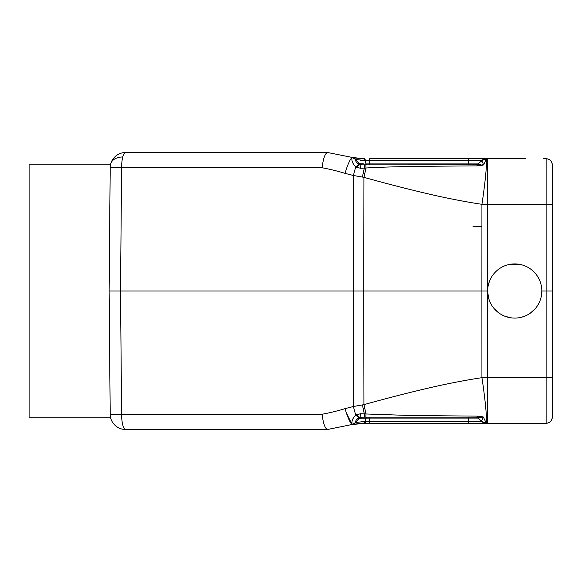 <?xml version="1.0" encoding="UTF-8"?>
<svg xmlns="http://www.w3.org/2000/svg" width="582" height="582" viewBox="0 0 582 582"><rect width="100%" height="100%" fill="white"/><g stroke="black" fill="none" stroke-linecap="round" stroke-linejoin="round"><path stroke-width="0.87" d="M361.764 160.392L360.193 160.232M363.917 163.898L359.545 163.775L356.453 160.254M356.14 159.897L358.585 162.676M476.141 164.822A3.077 3.077 0 0 0 478.317 163.92L476.141 164.822L477.567 164.808L478.302 165.805L477.364 165.863L424.154 166.285C407.138 166.459 376.11 167.172 365.991 168.023L360.636 168.3A6.46 0.487 -90 0 1 361.073 164.822L361.858 164.822A3.077 3.077 0 0 1 361.691 164.815A3.077 3.077 0 0 0 361.858 164.822L359.218 164.262L355.748 166.758C352.539 163.637 351.332 160.552 352.103 157.511L352.103 157.511C350.109 159.097 347.738 164.371 344.995 173.341C337.56 171.057 329.936 169.202 322.115 167.762L110.194 167.762A15.387 15.387 0 0 1 125.581 152.513A15.387 15.387 0 0 0 110.689 164.008A15.387 10.556 -165.4 0 1 122.773 156.973A15.387 3.979 90 0 0 121.594 167.762L120.518 291L109.118 291L110.194 414.238C110.551 418.16 110.551 418.16 110.194 414.238C110.551 418.16 110.551 418.16 110.194 414.238L121.594 414.238A15.387 3.979 90 0 0 122.773 425.027A15.387 3.979 90 0 1 121.594 414.238L322.115 414.238C323.214 423.478 325.011 428.563 327.521 429.487L352.103 424.489L327.622 429.487L125.581 429.487A15.387 15.387 0 0 1 110.689 417.992A15.387 15.387 0 0 0 125.581 429.487A15.387 3.979 90 0 1 122.773 425.027M360.927 164.677A3.077 3.077 0 0 1 360.294 164.393A3.077 3.077 0 0 0 360.927 164.677A3.077 3.077 0 0 1 360.294 164.393A3.077 3.077 0 0 0 360.927 164.677A3.077 3.077 0 0 1 360.294 164.393A3.077 3.077 0 0 0 360.927 164.677L361.691 164.815M359.232 164.27L359.829 164.531L356.359 167.187L355.748 166.758L353.376 175.488L344.995 173.341M477.364 165.863L477.567 164.808L361.858 164.822A3.077 3.077 0 0 1 361.706 164.815A3.077 3.077 0 0 0 361.858 164.822L364.361 164.822L364.317 168.103L362.419 177.074L363.939 177.365L363.765 291L120.518 291L121.594 414.238M480.79 164.721L477.567 164.808L478.317 163.92A3.077 3.077 -93.9 0 1 477.116 164.662L478.317 163.92A3.077 3.077 0 0 1 477.116 164.662A3.077 3.077 0 0 0 478.317 163.92A3.077 3.077 -93.9 0 1 477.116 164.662A3.077 3.077 0 0 0 478.317 163.92L468.183 163.92L468.183 160.559L369.701 160.559L369.701 163.92L365.991 163.92L365.03 160.552L369.701 160.559L369.701 158.668L486.246 158.668L481.67 160.559A6.46 6.46 0 0 1 486.239 158.668L486.086 158.668M481.714 161.112L481.918 162.116M359.218 164.262C356.475 162.771 355.347 161.214 355.828 159.584L355.784 159.497A6.46 6.46 0 0 0 352.197 157.424L327.622 152.513L352.423 157.467L363.015 158.646M322.115 167.762C323.221 158.471 325.025 153.386 327.521 152.513L125.581 152.513A15.387 3.979 90 0 0 122.773 156.973M152.091 152.513L137.039 152.513M488.444 297.489L487.658 291L481.903 291L481.932 377.682C467.943 379.777 452.578 382.68 435.831 386.375C413.926 391.33 389.962 397.419 363.939 404.636L353.376 406.512L355.748 415.242C352.714 417.949 351.506 421.033 352.103 424.489C350.109 422.903 347.738 417.629 344.995 408.659L353.376 406.512L353.376 175.488L362.419 177.074M360.636 168.3L356.359 167.187M352.197 157.424A6.46 6.46 0 0 1 355.784 159.497A6.46 6.46 0 0 0 352.197 157.424L355.784 159.497L365.03 160.552L363.546 158.66L352.692 157.526M369.701 158.668L468.183 158.668L468.183 160.559L481.67 160.559L487.301 158.668L487.301 204.428L481.932 204.318C468.103 202.245 452.832 199.371 436.114 195.683C414.209 190.736 390.151 184.625 363.939 177.365L365.991 168.023L365.845 164.822L361.073 164.822L364.361 164.822M486.239 158.668A6.46 6.46 0 0 0 481.678 160.559L478.317 163.92L481.678 160.559L483.707 164.866L486.232 158.959C487.418 159.744 485.221 183.192 481.932 204.318L481.903 291L363.765 291L363.939 404.636L365.991 413.977L410.048 415.497L477.364 416.137L477.567 417.192L476.171 417.178M483.707 164.866L482.114 165.303L481.86 164.822L483.402 164.822M478.302 165.805L482.114 165.303M525.444 158.668L468.183 158.668M552.9 291L546.127 291L546.127 158.668C549.866 159.031 551.918 161.083 552.282 164.822L552.282 417.178L552.9 417.178L552.9 164.822L552.282 164.822C551.918 161.083 549.866 159.031 546.127 158.668L543.304 158.668M109.118 291L110.194 167.762C110.551 163.84 110.551 163.84 110.194 167.762C110.551 163.84 110.551 163.84 110.194 167.762L109.118 291L110.194 414.238A15.387 15.387 0 0 0 110.689 417.992M110.5 417.178L29.1 417.178L29.1 164.822L110.5 164.822L110.398 165.361M552.9 204.478L487.301 204.428L487.301 377.572L546.127 377.572L546.127 291L541.82 291L541.034 297.467M488.538 284.147L489.557 281.033M495.588 271.852L495.98 271.467M504.769 265.821L506.347 265.254M509.81 264.366L519.668 264.366M523.131 265.254L524.709 265.821M533.498 271.467L533.89 271.852M539.921 281.033L540.94 284.147M538.728 303.571L537.79 305.215M535.033 308.933L530.187 313.247M524.418 316.295L521.407 317.248M519.115 317.728L518.075 317.874M511.556 317.896L505.22 316.353M499.429 313.342L494.533 309.035M491.95 305.63L490.786 303.637M552.9 417.178L552.282 417.178L551.983 419.084L552.282 417.185L552.9 417.178L552.282 417.178C551.918 420.917 549.866 422.969 546.127 423.332L471.478 423.332M552.9 377.514L546.127 377.572L546.127 423.332L547.131 423.252L546.127 423.332C553.155 422.547 552.442 415.206 552.282 417.112L552.282 417.141M552.9 164.822L552.282 164.822L552.9 164.822M472.926 226.769L481.925 226.609L472.926 226.769M477.364 416.137L478.302 416.195L477.567 417.192L476.141 417.178A3.077 3.077 -88.9 0 1 476.156 417.178A3.077 3.077 0 0 1 478.317 418.08L477.567 417.192L483.402 417.178L481.721 420.786M355.784 422.503L359.545 418.225L355.784 422.503A6.46 6.46 0 0 1 352.197 424.576L355.784 422.503A6.46 6.46 0 0 1 352.197 424.576A6.46 6.46 0 0 0 355.784 422.503L359.829 417.469L356.359 414.813L355.748 415.242L359.218 417.738L359.829 417.469L359.232 417.731M364.368 421.47L355.958 422.474L352.423 424.533L364.492 423.332L356.031 423.922M486.246 423.332L481.67 421.441L468.183 421.441L468.183 423.332L525.444 423.332M468.183 421.441L468.183 418.08L369.701 418.08L369.701 421.441L468.183 421.441L468.183 423.332L369.701 423.332L369.701 421.441L365.809 421.441L365.03 421.448L363.546 423.34M365.234 422.787L365.809 421.441L364.492 423.332L369.701 423.332M486.239 423.332A6.46 6.46 0 0 1 481.678 421.441L486.232 423.041L483.402 417.178M481.736 420.691L481.86 420.066M478.309 418.072A3.077 3.077 0 0 0 476.971 417.294A3.077 3.077 0 0 1 478.317 418.08L479.495 419.258M359.974 417.825L359.545 418.225L369.701 418.08L369.701 417.178L366.791 417.178L369.992 417.178M359.218 417.738C356.468 419.258 355.34 420.815 355.828 422.416L352.103 424.489M356.359 414.813L360.636 413.7A6.46 0.487 90 0 0 361.073 417.178L477.262 417.178L361.073 417.178L364.376 417.178L364.31 413.897L365.991 413.977L365.852 417.178M359.829 417.469L361.858 417.178A3.077 3.077 0 0 0 359.552 418.218A3.077 3.077 0 0 1 361.858 417.178L361.073 417.178M360.636 413.7L364.31 413.897L362.419 404.927M481.86 417.178L482.114 416.697L478.302 416.195M482.114 416.697L483.707 417.134M485.948 423.332L487.301 423.332L487.301 377.572L481.932 377.682C485.221 398.808 487.418 422.256 486.232 423.041M344.995 408.659C337.647 410.921 330.023 412.776 322.115 414.238M346.312 412.856L352.088 424.482M476.971 417.294A3.077 3.077 0 0 1 478.317 418.08A3.077 3.077 -88.9 0 0 476.578 417.214A3.077 3.077 -88.9 0 1 478.317 418.08L481.678 421.441A6.467 6.467 42.6 0 0 485.955 423.325A6.467 6.467 42.9 0 1 481.678 421.441L480.201 419.964L481.685 421.237M364.201 417.178L366.791 417.178L365.991 418.08L365.03 421.448M137.039 429.487L152.091 429.487L137.039 429.487M325.382 429.487L299.81 429.487L325.382 429.487M541.82 291A27.085 27.085 0 0 1 514.735 318.085A27.085 27.085 0 0 1 487.658 291A27.085 27.085 0 0 1 514.735 263.915A27.085 27.085 0 0 1 541.82 291M370.05 164.822L470.671 164.822L366.791 164.822L365.991 163.92M470.656 164.822L468.175 164.822L470.816 164.822L468.183 164.822L468.183 163.92L369.701 163.92L369.701 164.822L369.701 163.92L371.309 163.92M355.784 159.497L359.545 163.775A3.077 3.077 0 0 0 361.858 164.822A3.077 3.077 0 0 1 359.545 163.775L359.829 164.531M356.337 158.122L359.938 158.493M477.837 163.92L471.311 163.92M355.828 159.584L352.103 157.511M352.423 157.467L355.958 159.526M364.492 158.668L365.809 160.559M477.844 418.08L471.333 418.08M477.269 417.396L478.317 418.08L468.183 418.08L468.183 417.178M478.317 163.92A3.077 3.077 0 0 1 477.116 164.662M361.858 164.822L359.545 163.775L360.302 164.393M352.248 157.438L354.911 158.668L352.248 157.438M546.127 158.668C553.155 159.453 552.442 166.794 552.282 164.895M354.714 423.478L352.212 424.569M357.072 423.783L358.49 423.631M360.105 423.492L363.35 423.347M472.351 423.332L479.641 423.34M546.127 423.332L488.043 423.332M478.317 418.08L476.607 417.214M470.7 417.178L471.093 417.178M360.84 417.352L361.247 417.243M361.589 417.192L359.545 418.225M468.183 423.332L478.979 423.34M362.069 158.617L360.287 158.522M359.509 158.464L357.923 158.311M357.072 158.217L354.336 157.824M353.914 157.751L352.75 157.533"/></g></svg>
